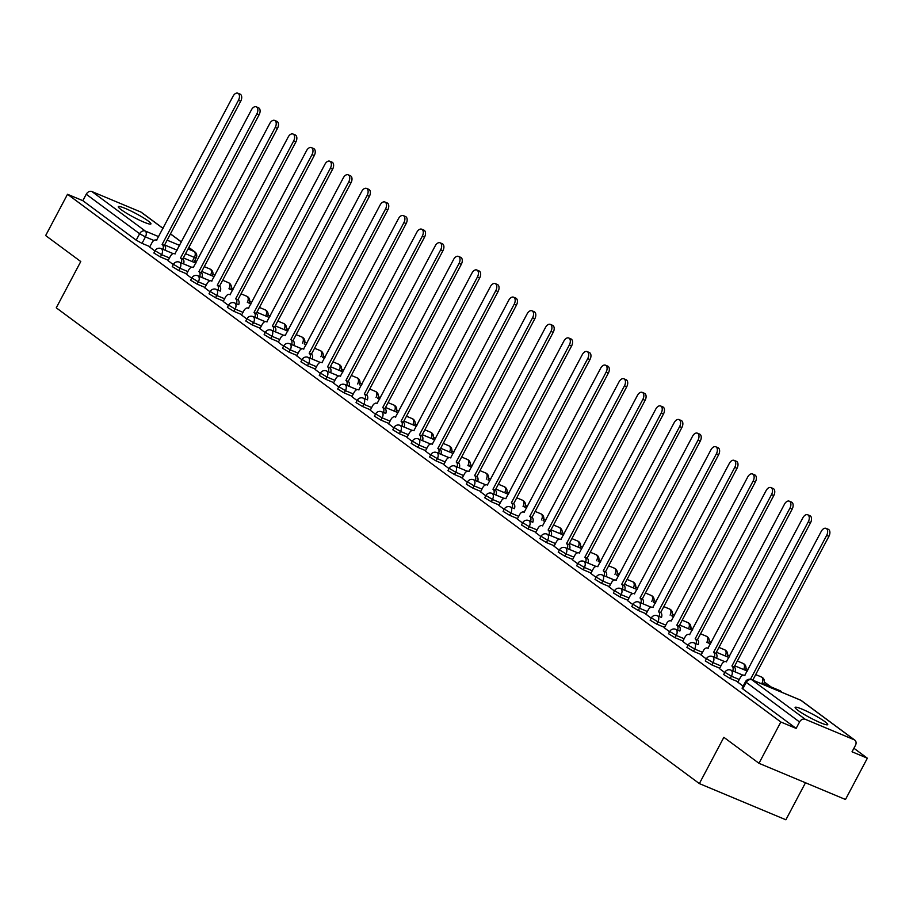 <?xml version="1.0" encoding="UTF-8"?>
<svg xmlns="http://www.w3.org/2000/svg" width="913" height="913" viewBox="0 0 913 913"><rect width="100%" height="100%" fill="white"/><g stroke="black" fill="none" stroke-linecap="round" stroke-linejoin="round"><path stroke-width="1.37" d="M723.678 674.559L730.206 678.519L731.416 676.236L724.876 672.276L723.678 674.559M705.293 660.966L711.832 664.915L713.042 662.633L706.502 658.684L705.293 660.966M686.907 647.363L693.446 651.323L694.656 649.04L688.117 645.08L686.907 647.363M668.533 633.759L675.061 637.719L676.271 635.437L669.743 631.476L668.533 633.759M650.147 620.167L656.687 624.115L657.896 621.833L651.357 617.884L650.147 620.167M631.773 606.563L638.301 610.523L639.511 608.241L632.971 604.28L631.773 606.563M613.388 592.971L619.927 596.919L621.137 594.637L614.597 590.688L613.388 592.971M595.002 579.367L601.541 583.327L602.751 581.045L596.212 577.084L595.002 579.367M576.628 565.775L583.156 569.723L584.366 567.441L577.838 563.492L576.628 565.775M558.242 552.171L564.782 556.131L565.992 553.849L559.452 549.888L558.242 552.171M539.868 538.579L546.396 542.527L547.606 540.245L541.078 536.296L539.868 538.579M521.483 524.975L528.022 528.935L529.232 526.653L522.692 522.692L521.483 524.975M503.097 511.371L509.637 515.331L510.846 513.049L504.307 509.089L503.097 511.371M484.723 497.779L491.251 501.728L492.461 499.445L485.933 495.497L484.723 497.779M466.338 484.175L472.877 488.135L474.087 485.853L467.547 481.893L466.338 484.175M447.963 470.583L454.491 474.532L455.701 472.249L449.173 468.301L447.963 470.583M429.578 456.979L436.117 460.939L437.327 458.657L430.788 454.697L429.578 456.979M411.192 443.387L417.732 447.336L418.941 445.053L412.402 441.105L411.192 443.387M392.818 429.783L399.346 433.743L400.556 431.461L394.028 427.501L392.818 429.783M374.433 416.191L380.972 420.14L382.182 417.857L375.642 413.909L374.433 416.191M356.059 402.587L362.587 406.547L363.796 404.265L357.268 400.305L356.059 402.587M337.673 388.984L344.212 392.944L345.422 390.661L338.883 386.701L337.673 388.984M319.288 375.391L325.827 379.34L327.037 377.058L320.497 373.109L319.288 375.391M300.913 361.788L307.441 365.748L308.651 363.465L302.123 359.505L300.913 361.788M282.528 348.195L289.067 352.144L290.277 349.862L283.738 345.913L282.528 348.195M264.154 334.592L270.682 338.552L271.891 336.269L265.363 332.309L264.154 334.592M245.768 320.999L252.308 324.948L253.517 322.666L246.978 318.717L245.768 320.999M227.383 307.396L233.922 311.356L235.132 309.073L228.592 305.113L227.383 307.396M209.009 293.803L215.548 297.752L216.746 295.47L210.218 291.521L209.009 293.803M190.623 280.2L197.162 284.16L198.372 281.877L191.833 277.917L190.623 280.2M172.249 266.596L178.777 270.556L179.987 268.274L173.459 264.314L172.249 266.596M153.863 253.004L160.403 256.952L161.612 254.67L155.073 250.721L153.863 253.004M148.134 220.946A18.443 2.157 27.9 0 0 130.319 210.698A18.443 2.157 27.9 0 0 118.336 206.669A18.443 2.157 27.9 0 0 121.144 209.648A18.443 2.157 27.9 0 0 138.959 219.907A18.443 2.157 27.9 0 0 150.93 223.925A18.443 2.157 27.9 0 0 148.134 220.946M824.93 721.658A18.443 2.157 27.9 0 0 807.115 711.41A18.443 2.157 27.9 0 0 795.132 707.381A18.443 2.157 27.9 0 0 797.939 710.36A18.443 2.157 27.9 0 0 815.754 720.608A18.443 2.157 27.9 0 0 827.726 724.637A18.443 2.157 27.9 0 0 824.93 721.658M758.977 763.302L723.861 737.316L699.358 783.594L56.264 307.818L80.766 261.54L45.65 235.565L67.516 194.275L780.832 722L758.977 763.302L845.484 799.491L867.35 758.201L853.906 748.249M770.983 686.896L764.341 681.988M747.93 669.845L745.955 668.384M729.555 656.253L727.57 654.792M711.17 642.649L709.196 641.188M692.796 629.057L690.81 627.596M674.41 615.453L672.436 613.993M656.025 601.861L654.05 600.389M637.651 588.257L635.665 586.797M619.265 574.665L617.291 573.193M600.891 561.061L598.905 559.601M582.505 547.458L580.531 545.997M564.12 533.865L562.146 532.405M545.746 520.262L543.76 518.801M527.36 506.669L525.386 505.209M508.986 493.066L507 491.605M490.601 479.473L488.626 478.001M472.215 465.87L470.241 464.409M453.841 452.277L451.855 450.805M435.455 438.674L433.481 437.213M417.081 425.07L415.095 423.609M398.696 411.478L396.721 410.017M380.31 397.874L378.336 396.413M361.936 384.282L359.95 382.821M343.55 370.678L341.576 369.217M325.176 357.086L323.191 355.614M306.791 343.482L304.816 342.021M288.405 329.89L286.431 328.418M270.031 316.286L268.045 314.825M251.646 302.682L249.671 301.222M233.272 289.09L231.286 287.629M214.886 275.486L212.912 274.026M196.5 261.894L194.766 260.604M805.483 782.749L785.876 819.783L699.358 783.594M867.35 758.201L852.034 751.787L855.447 745.362A4.725 3.709 126.5 0 0 854.796 740.112A4.725 3.709 126.5 0 0 854.18 739.758L805.209 719.273A4.725 3.709 126.5 0 0 799.548 721.978L745.465 681.726L742.052 688.162L742.771 688.927L746.183 682.49A4.725 3.709 126.5 0 1 751.833 679.786L805.209 719.273M780.832 722L796.147 728.414L799.548 721.978M149.892 246.647L142.017 243.36L145.429 236.924L139.609 233.739L86.233 194.252A4.725 3.709 -53.5 0 1 91.893 191.547L140.853 212.033A4.725 3.709 -53.5 0 1 141.469 212.375L163.085 228.376M86.233 194.252L82.821 200.677L67.516 194.275M168.049 260.65L173.299 264.61M186.435 274.254L191.684 278.214M204.82 287.846L210.058 291.806M223.194 301.45L228.444 305.41M241.58 315.042L246.818 319.002M259.954 328.646L265.204 332.606M278.339 342.249L283.589 346.198M296.725 355.842L301.963 359.802M315.099 369.445L320.349 373.394M333.485 383.038L338.723 386.998M351.859 396.641L357.109 400.602M370.244 410.234L375.494 414.194M388.63 423.837L393.868 427.798M407.004 437.43L412.254 441.39M425.39 451.033L430.628 454.994M443.764 464.637L449.013 468.586M462.149 478.229L467.399 482.19M480.535 491.833L485.773 495.782M498.909 505.425L504.159 509.386M517.294 519.029L522.533 522.989M535.669 532.621L540.918 536.582M554.054 546.225L559.304 550.185M572.44 559.817L577.678 563.778M590.814 573.421L596.063 577.381M609.199 587.025L614.438 590.973M627.573 600.617L632.823 604.577M645.959 614.221L651.209 618.169M664.344 627.813L669.583 631.773M682.719 641.417L687.968 645.377M701.104 655.009L706.342 658.969M719.478 668.613L724.728 672.573M737.864 682.205L743.114 686.165M738.081 681.806L730.206 678.519M719.695 668.213L711.832 664.915M701.31 654.61L693.446 651.323M682.935 641.006L675.061 637.719M664.55 627.414L656.687 624.115M646.176 613.81L638.301 610.523M627.79 600.218L619.927 596.919M609.416 586.614L601.541 583.327M591.031 573.022L583.156 569.723M572.645 559.418L564.782 556.131M554.271 545.826L546.396 542.527M535.885 532.222L528.022 528.935M517.511 518.618L509.637 515.331M499.126 505.026L491.251 501.728M480.74 491.422L472.877 488.135M462.366 477.83L454.491 474.532M443.98 464.226L436.117 460.939M425.606 450.634L417.732 447.336M407.221 437.03L399.346 433.743M388.835 423.438L380.972 420.14M370.461 409.834L362.587 406.547M352.076 396.231L344.212 392.944M333.702 382.638L325.827 379.34M315.316 369.035L307.441 365.748M296.93 355.442L289.067 352.144M278.556 341.839L270.682 338.552M260.171 328.246L252.308 324.948M241.797 314.643L233.922 311.356M223.411 301.05L215.548 297.752M205.026 287.447L197.162 284.16M186.651 273.843L178.777 270.556M168.266 260.251L160.403 256.952M149.675 247.058L154.913 251.007M796.147 728.414L742.771 688.927M82.821 200.677L136.197 240.165L142.017 243.36M162.948 249.352A4.725 2.876 -67.3 0 0 162.297 244.581L164.545 245.517A4.725 2.876 112.7 0 1 165.196 250.288M162.126 244.444L238.476 100.236A5.432 3.31 -67.3 0 0 237.871 93.217L240.119 94.153A5.432 3.31 112.7 0 1 240.724 101.183L164.374 245.392M237.871 93.217A5.432 3.31 -67.3 0 0 233.055 96.23L156.522 240.302A4.725 2.876 -67.3 0 0 156.157 240.096A4.725 2.876 -67.3 0 0 151.969 242.71L149.641 247.115M181.322 262.944A4.725 2.876 -67.3 0 0 180.683 258.174L182.931 259.121A4.725 2.876 112.7 0 1 183.57 263.891M180.5 258.048L256.861 113.84A5.432 3.31 -67.3 0 0 256.245 106.81L258.493 107.757A5.432 3.31 112.7 0 1 259.109 114.776L182.748 258.984M256.245 106.81A5.432 3.31 -67.3 0 0 251.44 109.822L174.908 253.905A4.725 2.876 -67.3 0 0 174.531 253.688A4.725 2.876 -67.3 0 0 170.354 256.313L168.026 260.707M199.707 276.548A4.725 2.876 -67.3 0 0 199.057 271.777L201.317 272.713A4.725 2.876 112.7 0 1 201.956 277.484M198.886 271.64L275.235 127.432A5.432 3.31 -67.3 0 0 274.63 120.413L276.879 121.349A5.432 3.31 112.7 0 1 277.484 128.379L201.134 272.588M274.63 120.413A5.432 3.31 -67.3 0 0 269.814 123.426L193.294 267.498A4.725 2.876 -67.3 0 0 192.917 267.292A4.725 2.876 -67.3 0 0 188.74 269.906L186.4 274.311M218.081 290.151A4.725 2.876 -67.3 0 0 217.442 285.37L219.691 286.317A4.725 2.876 112.7 0 1 220.33 291.087L216.221 289.364A4.725 2.876 112.7 0 1 216.586 289.581A4.725 2.876 -67.3 0 1 216.746 295.47L224.621 298.768M217.271 285.244L293.621 141.036A5.432 3.31 -67.3 0 0 293.005 134.017L295.253 134.953A5.432 3.31 112.7 0 1 295.869 141.972L219.519 286.18M293.005 134.017A5.432 3.31 -67.3 0 0 288.2 137.018L211.668 281.101A4.725 2.876 -67.3 0 0 211.291 280.884A4.725 2.876 -67.3 0 0 207.114 283.509L204.786 287.903M236.467 303.744A4.725 2.876 -67.3 0 0 235.828 298.973L238.076 299.909A4.725 2.876 112.7 0 1 238.715 304.691M235.645 298.836L312.006 154.628A5.432 3.31 -67.3 0 0 311.39 147.609L313.638 148.557A5.432 3.31 112.7 0 1 314.255 155.575L237.894 299.784M311.39 147.609A5.432 3.31 -67.3 0 0 306.585 150.622L230.053 294.705A4.725 2.876 -67.3 0 0 229.677 294.488A4.725 2.876 -67.3 0 0 225.5 297.102L223.171 301.507M254.853 317.347A4.725 2.876 -67.3 0 0 254.202 312.566L256.45 313.513A4.725 2.876 112.7 0 1 257.101 318.283M254.031 312.44L330.38 168.232A5.432 3.31 -67.3 0 0 329.776 161.213L332.024 162.149A5.432 3.31 112.7 0 1 332.629 169.167L256.279 313.376M329.776 161.213A5.432 3.31 -67.3 0 0 324.96 164.226L248.427 308.297A4.725 2.876 -67.3 0 0 248.062 308.092A4.725 2.876 -67.3 0 0 243.874 310.705L241.546 315.099M273.227 330.94A4.725 2.876 -67.3 0 0 272.588 326.169L274.836 327.105A4.725 2.876 112.7 0 1 275.475 331.887L283.521 335.219M272.405 326.032L348.766 181.824A5.432 3.31 -67.3 0 0 348.15 174.805L350.398 175.753A5.432 3.31 112.7 0 1 351.014 182.771L274.653 326.98M348.15 174.805A5.432 3.31 -67.3 0 0 343.345 177.818L266.813 321.901A4.725 2.876 -67.3 0 0 266.436 321.684A4.725 2.876 -67.3 0 0 262.259 324.309L259.931 328.703M291.612 344.543A4.725 2.876 -67.3 0 0 290.962 339.773L293.21 340.709A4.725 2.876 112.7 0 1 293.86 345.479L301.906 348.823M290.791 339.636L367.14 195.428A5.432 3.31 -67.3 0 0 366.535 188.409L368.784 189.345A5.432 3.31 112.7 0 1 369.388 196.363L293.039 340.583M366.535 188.409A5.432 3.31 -67.3 0 0 361.719 191.422L285.198 335.493A4.725 2.876 -67.3 0 0 284.822 335.288A4.725 2.876 -67.3 0 0 280.633 337.901L278.305 342.295M309.986 358.136A4.725 2.876 -67.3 0 0 309.347 353.365L311.595 354.312A4.725 2.876 112.7 0 1 312.235 359.083M309.176 353.24L385.526 209.031A5.432 3.31 -67.3 0 0 384.909 202.001L387.158 202.948A5.432 3.31 112.7 0 1 387.774 209.967L311.424 354.176M384.909 202.001A5.432 3.31 -67.3 0 0 380.105 205.014L303.573 349.097A4.725 2.876 -67.3 0 0 303.196 348.88A4.725 2.876 -67.3 0 0 299.019 351.505L296.691 355.899M328.372 371.739A4.725 2.876 -67.3 0 0 327.733 366.969L329.981 367.905A4.725 2.876 112.7 0 1 330.62 372.675L338.666 376.019M327.55 366.832L403.911 222.624A5.432 3.31 -67.3 0 0 403.295 215.605L405.543 216.541A5.432 3.31 112.7 0 1 406.159 223.571L329.798 367.779M403.295 215.605A5.432 3.31 -67.3 0 0 398.49 218.618L321.958 362.689A4.725 2.876 -67.3 0 0 321.581 362.484A4.725 2.876 -67.3 0 0 317.404 365.097L315.076 369.503M346.757 385.332A4.725 2.876 -67.3 0 0 346.107 380.561L348.355 381.508A4.725 2.876 112.7 0 1 349.006 386.279L357.051 389.623M345.936 380.436L422.285 236.227A5.432 3.31 -67.3 0 0 421.68 229.197L423.929 230.144A5.432 3.31 112.7 0 1 424.534 237.163L348.184 381.372M421.68 229.197A5.432 3.31 -67.3 0 0 416.864 232.21L340.332 376.293A4.725 2.876 -67.3 0 0 339.967 376.076A4.725 2.876 -67.3 0 0 335.779 378.701L333.45 383.095M365.132 398.935A4.725 2.876 -67.3 0 0 364.492 394.165L366.741 395.101A4.725 2.876 112.7 0 1 367.38 399.871M364.31 394.028L440.671 249.82A5.432 3.31 -67.3 0 0 440.055 242.801L442.303 243.737A5.432 3.31 112.7 0 1 442.919 250.767L366.558 394.975M440.055 242.801A5.432 3.31 -67.3 0 0 435.25 245.814L358.718 389.885A4.725 2.876 -67.3 0 0 358.341 389.68A4.725 2.876 -67.3 0 0 354.164 392.293L351.836 396.699M383.517 412.539A4.725 2.876 -67.3 0 0 382.867 407.757L385.115 408.704A4.725 2.876 112.7 0 1 385.765 413.475M382.695 407.632L459.045 263.423A5.432 3.31 -67.3 0 0 458.44 256.405L460.688 257.34A5.432 3.31 112.7 0 1 461.293 264.359L384.944 408.568M458.44 256.405A5.432 3.31 -67.3 0 0 453.624 259.406L377.092 403.489A4.725 2.876 -67.3 0 0 376.727 403.272A4.725 2.876 -67.3 0 0 372.538 405.897L370.21 410.291M401.891 426.131A4.725 2.876 -67.3 0 0 401.252 421.361L403.5 422.297A4.725 2.876 112.7 0 1 404.139 427.079M401.069 421.224L477.431 277.016A5.432 3.31 -67.3 0 0 476.814 269.997L479.063 270.944A5.432 3.31 112.7 0 1 479.679 277.963L403.329 422.171M476.814 269.997A5.432 3.31 -67.3 0 0 472.01 273.01L395.477 417.093A4.725 2.876 -67.3 0 0 395.101 416.876A4.725 2.876 -67.3 0 0 390.924 419.489L388.596 423.894M420.277 439.735A4.725 2.876 -67.3 0 0 419.638 434.953L421.886 435.9A4.725 2.876 112.7 0 1 422.525 440.671M419.455 434.828L495.816 290.619A5.432 3.31 -67.3 0 0 495.2 283.601L497.448 284.536A5.432 3.31 112.7 0 1 498.064 291.555L421.703 435.763M495.2 283.601A5.432 3.31 -67.3 0 0 490.395 286.614L413.863 430.685A4.725 2.876 -67.3 0 0 413.486 430.48A4.725 2.876 -67.3 0 0 409.309 433.093L406.981 437.487M438.662 453.327A4.725 2.876 -67.3 0 0 438.012 448.557L440.26 449.493A4.725 2.876 112.7 0 1 440.911 454.275L448.956 457.607M437.841 448.431L514.19 304.212A5.432 3.31 -67.3 0 0 513.585 297.193L515.834 298.14A5.432 3.31 112.7 0 1 516.438 305.159L440.089 449.367M513.585 297.193A5.432 3.31 -67.3 0 0 508.769 300.206L432.237 444.289A4.725 2.876 -67.3 0 0 431.872 444.072A4.725 2.876 -67.3 0 0 427.683 446.697L425.355 451.09M457.036 466.931A4.725 2.876 -67.3 0 0 456.397 462.161L458.646 463.096A4.725 2.876 112.7 0 1 459.285 467.867L467.33 471.211M456.215 462.024L532.576 317.815A5.432 3.31 -67.3 0 0 531.959 310.797L534.208 311.732A5.432 3.31 112.7 0 1 534.824 318.751L458.463 462.971M531.959 310.797A5.432 3.31 -67.3 0 0 527.155 313.81L450.623 457.881A4.725 2.876 -67.3 0 0 450.246 457.675A4.725 2.876 -67.3 0 0 446.069 460.289L443.741 464.683M475.422 480.523A4.725 2.876 -67.3 0 0 474.771 475.753L477.02 476.7A4.725 2.876 112.7 0 1 477.67 481.471M474.6 475.627L550.95 331.419A5.432 3.31 -67.3 0 0 550.345 324.389L552.593 325.336A5.432 3.31 112.7 0 1 553.198 332.355L476.848 476.563M550.345 324.389A5.432 3.31 -67.3 0 0 545.529 327.402L468.997 471.485A4.725 2.876 -67.3 0 0 468.631 471.268A4.725 2.876 -67.3 0 0 464.443 473.893L462.115 478.286M493.796 494.127A4.725 2.876 -67.3 0 0 493.157 489.357L495.405 490.292A4.725 2.876 112.7 0 1 496.044 495.063M492.974 489.22L569.335 345.011A5.432 3.31 -67.3 0 0 568.719 337.993L570.967 338.928A5.432 3.31 112.7 0 1 571.584 345.959L495.234 490.167M568.719 337.993A5.432 3.31 -67.3 0 0 563.914 341.006L487.382 485.077A4.725 2.876 -67.3 0 0 487.006 484.871A4.725 2.876 -67.3 0 0 482.829 487.485L480.5 491.89M512.182 507.719A4.725 2.876 -67.3 0 0 511.542 502.949L513.791 503.896A4.725 2.876 112.7 0 1 514.43 508.667L510.31 506.943A4.725 2.876 112.7 0 1 510.687 507.16A4.725 2.876 -67.3 0 1 510.846 513.049L518.71 516.336M511.36 502.823L587.721 358.615A5.432 3.31 -67.3 0 0 587.105 351.585L589.353 352.532A5.432 3.31 112.7 0 1 589.969 359.551L513.608 503.759M587.105 351.585A5.432 3.31 -67.3 0 0 582.3 354.598L505.768 498.681A4.725 2.876 -67.3 0 0 505.391 498.464A4.725 2.876 -67.3 0 0 501.214 501.089L498.886 505.482M530.567 521.323A4.725 2.876 -67.3 0 0 529.917 516.553L532.165 517.488A4.725 2.876 112.7 0 1 532.815 522.259L528.695 520.547A4.725 2.876 112.7 0 1 529.072 520.752A4.725 2.876 -67.3 0 1 529.232 526.653L537.095 529.939M529.745 516.416L606.095 372.207A5.432 3.31 -67.3 0 0 605.49 365.189L607.738 366.124A5.432 3.31 112.7 0 1 608.343 373.155L531.994 517.363M605.49 365.189A5.432 3.31 -67.3 0 0 600.674 368.201L524.142 512.273A4.725 2.876 -67.3 0 0 523.777 512.067A4.725 2.876 -67.3 0 0 519.588 514.681L517.26 519.086M548.941 534.927A4.725 2.876 -67.3 0 0 548.302 530.145L550.55 531.092A4.725 2.876 112.7 0 1 551.19 535.863M548.12 530.019L624.481 385.811A5.432 3.31 -67.3 0 0 623.864 378.792L626.113 379.728A5.432 3.31 112.7 0 1 626.729 386.747L550.368 530.955M623.864 378.792A5.432 3.31 -67.3 0 0 619.06 381.794L542.527 525.877A4.725 2.876 -67.3 0 0 542.151 525.66A4.725 2.876 -67.3 0 0 537.974 528.285L535.646 532.678M567.327 548.519A4.725 2.876 -67.3 0 0 566.676 543.749L568.925 544.684A4.725 2.876 112.7 0 1 569.575 549.466L577.621 552.799M566.505 543.612L642.855 399.403A5.432 3.31 -67.3 0 0 642.25 392.385L644.498 393.332A5.432 3.31 112.7 0 1 645.103 400.351L568.753 544.559M642.25 392.385A5.432 3.31 -67.3 0 0 637.434 395.397L560.902 539.48A4.725 2.876 -67.3 0 0 560.536 539.263A4.725 2.876 -67.3 0 0 556.348 541.877L554.02 546.282M585.701 562.123A4.725 2.876 -67.3 0 0 585.062 557.341L587.31 558.288A4.725 2.876 112.7 0 1 587.949 563.059L595.995 566.402M584.879 557.215L661.24 413.007A5.432 3.31 -67.3 0 0 660.624 405.988L662.872 406.924A5.432 3.31 112.7 0 1 663.489 413.943L587.139 558.151M660.624 405.988A5.432 3.31 -67.3 0 0 655.819 409.001L579.287 553.073A4.725 2.876 -67.3 0 0 578.91 552.867A4.725 2.876 -67.3 0 0 574.734 555.481L572.405 559.874M604.086 575.715A4.725 2.876 -67.3 0 0 603.447 570.945L605.696 571.88A4.725 2.876 112.7 0 1 606.335 576.662M603.265 570.819L679.626 426.599A5.432 3.31 -67.3 0 0 679.01 419.581L681.258 420.528A5.432 3.31 112.7 0 1 681.874 427.546L605.513 571.755M679.01 419.581A5.432 3.31 -67.3 0 0 674.205 422.593L597.673 566.676A4.725 2.876 -67.3 0 0 597.296 566.459A4.725 2.876 -67.3 0 0 593.119 569.084L590.791 573.478M622.461 589.319A4.725 2.876 -67.3 0 0 621.821 584.548L624.07 585.484A4.725 2.876 112.7 0 1 624.72 590.255L632.766 593.598M621.65 584.411L698 440.203A5.432 3.31 -67.3 0 0 697.395 433.184L699.643 434.12A5.432 3.31 112.7 0 1 700.248 441.139L623.899 585.359M697.395 433.184A5.432 3.31 -67.3 0 0 692.579 436.197L616.047 580.269A4.725 2.876 -67.3 0 0 615.682 580.063A4.725 2.876 -67.3 0 0 611.493 582.677L609.165 587.07M640.846 602.911A4.725 2.876 -67.3 0 0 640.207 598.141L642.455 599.088A4.725 2.876 112.7 0 1 643.094 603.858L651.14 607.202M640.024 598.015L716.385 453.807A5.432 3.31 -67.3 0 0 715.769 446.777L718.017 447.724A5.432 3.31 112.7 0 1 718.634 454.742L642.273 598.951M715.769 446.777A5.432 3.31 -67.3 0 0 710.965 449.789L634.432 593.872A4.725 2.876 -67.3 0 0 634.056 593.655A4.725 2.876 -67.3 0 0 629.879 596.28L627.551 600.674M659.232 616.515A4.725 2.876 -67.3 0 0 658.581 611.744L660.829 612.68A4.725 2.876 112.7 0 1 661.48 617.45M658.41 611.607L734.76 467.399A5.432 3.31 -67.3 0 0 734.155 460.38L736.403 461.316A5.432 3.31 112.7 0 1 737.008 468.346L660.658 612.555M734.155 460.38A5.432 3.31 -67.3 0 0 729.339 463.393L652.806 607.465A4.725 2.876 -67.3 0 0 652.441 607.259A4.725 2.876 -67.3 0 0 648.253 609.873L645.925 614.278M677.606 630.107A4.725 2.876 -67.3 0 0 676.967 625.337L679.215 626.284A4.725 2.876 112.7 0 1 679.854 631.054L675.746 629.331A4.725 2.876 112.7 0 1 676.111 629.548A4.725 2.876 -67.3 0 1 676.271 635.437L684.145 638.723M676.784 625.211L753.145 481.003A5.432 3.31 -67.3 0 0 752.529 473.973L754.777 474.92A5.432 3.31 112.7 0 1 755.393 481.938L679.044 626.147M752.529 473.973A5.432 3.31 -67.3 0 0 747.724 476.985L671.192 621.068A4.725 2.876 -67.3 0 0 670.815 620.851A4.725 2.876 -67.3 0 0 666.638 623.476L664.31 627.87M695.991 643.711A4.725 2.876 -67.3 0 0 695.352 638.94L697.6 639.876A4.725 2.876 112.7 0 1 698.24 644.646M695.17 638.803L771.519 494.595A5.432 3.31 -67.3 0 0 770.914 487.576L773.163 488.512A5.432 3.31 112.7 0 1 773.779 495.542L697.418 639.751M770.914 487.576A5.432 3.31 -67.3 0 0 766.11 490.589L689.577 634.661A4.725 2.876 -67.3 0 0 689.201 634.455A4.725 2.876 -67.3 0 0 685.024 637.069L682.696 641.474M714.365 657.314A4.725 2.876 -67.3 0 0 713.726 652.533L715.975 653.48A4.725 2.876 112.7 0 1 716.625 658.25M713.555 652.407L789.905 508.199A5.432 3.31 -67.3 0 0 789.3 501.18L791.548 502.116A5.432 3.31 112.7 0 1 792.153 509.134L715.803 653.343M789.3 501.18A5.432 3.31 -67.3 0 0 784.484 504.181L707.952 648.264A4.725 2.876 -67.3 0 0 707.586 648.047A4.725 2.876 -67.3 0 0 703.398 650.672L701.07 655.066M732.751 670.907A4.725 2.876 -67.3 0 0 732.112 666.136L734.36 667.072A4.725 2.876 112.7 0 1 734.999 671.854L743.045 675.186M731.929 665.999L808.29 521.791A5.432 3.31 -67.3 0 0 807.674 514.772L809.922 515.719A5.432 3.31 112.7 0 1 810.539 522.738L734.178 666.947M807.674 514.772A5.432 3.31 -67.3 0 0 802.869 517.785L726.337 661.868A4.725 2.876 -67.3 0 0 725.961 661.651A4.725 2.876 -67.3 0 0 721.784 664.265L719.455 668.67M750.486 679.283L826.664 535.395A5.432 3.31 -67.3 0 0 826.06 528.376L828.308 529.312A5.432 3.31 112.7 0 1 828.913 536.33L752.78 680.128M826.06 528.376A5.432 3.31 -67.3 0 0 821.244 531.389L744.711 675.46A4.725 2.876 -67.3 0 0 744.346 675.255A4.725 2.876 -67.3 0 0 740.158 677.868L737.83 682.262M854.18 739.758L800.804 700.271L751.833 679.786A4.725 2.876 -67.3 0 0 751.467 679.58A4.725 4.725 0 0 0 745.465 681.726M192.187 261.586L194.389 257.409L185.544 253.711M177.122 250.185L164.602 244.946M153.898 240.473L145.429 236.924A4.725 2.876 112.7 0 0 145.27 231.035L158.702 236.661M167.125 240.176L179.644 245.414M188.067 248.941L194.229 251.52L188.82 247.514M181.436 242.048L170.446 233.922M163.05 228.444L140.853 212.033M91.893 191.547L145.27 231.035A4.725 3.709 126.5 0 0 139.609 233.739L136.197 240.165M739.29 679.523L731.416 676.236A4.725 2.876 -67.3 0 0 731.256 670.336A4.725 2.876 112.7 0 0 730.891 670.131A4.725 4.725 0 0 0 724.876 672.276M761.99 683.141L779.85 690.616A4.725 2.876 -67.3 0 0 779.44 690.502M720.905 665.931L713.042 662.633A4.725 2.876 -67.3 0 0 712.882 656.744A4.725 2.876 112.7 0 0 712.505 656.527A4.725 4.725 0 0 0 706.502 658.684M745.305 670.256L734.782 665.817M724.671 661.594L716.625 658.227M702.519 652.327L694.656 649.04A4.725 2.876 -67.3 0 0 694.496 643.14A4.725 2.876 112.7 0 0 694.12 642.935A4.725 4.725 0 0 0 688.117 645.08M725.23 655.945L716.397 652.224M694.12 642.935L698.251 644.624M706.845 642.341L710.519 643.882M665.76 625.131L657.896 621.833A4.725 2.876 -67.3 0 0 657.737 615.944A4.725 2.876 112.7 0 0 657.36 615.739A4.725 4.725 0 0 0 651.357 617.884M688.47 628.749L679.637 625.028M657.36 615.739L661.48 617.428M647.385 611.527L639.511 608.241A4.725 2.876 -67.3 0 0 639.351 602.352A4.725 2.876 112.7 0 0 638.986 602.135A4.725 4.725 0 0 0 632.971 604.28M671.785 615.853L673.76 616.686M629 597.935L621.137 594.637A4.725 2.876 -67.3 0 0 620.977 588.748A4.725 2.876 112.7 0 0 620.6 588.531A4.725 4.725 0 0 0 614.597 590.688M653.4 602.26L655.374 603.082M610.614 584.331L602.751 581.045A4.725 2.876 -67.3 0 0 602.591 575.144A4.725 2.876 112.7 0 0 602.215 574.939A4.725 4.725 0 0 0 596.212 577.084M633.325 587.949L624.492 584.229M614.381 579.995L606.346 576.639M592.24 570.739L584.366 567.441A4.725 2.876 -67.3 0 0 584.206 561.552A4.725 2.876 112.7 0 0 583.841 561.335A4.725 4.725 0 0 0 577.838 563.492M616.64 575.064L618.615 575.886M573.855 557.135L565.992 553.849A4.725 2.876 -67.3 0 0 565.832 547.948A4.725 2.876 112.7 0 0 565.455 547.743A4.725 4.725 0 0 0 559.452 549.888M598.255 561.461L600.24 562.294M555.481 543.543L547.606 540.245A4.725 2.876 -67.3 0 0 547.446 534.356A4.725 2.876 112.7 0 0 547.081 534.139A4.725 4.725 0 0 0 541.078 536.296M578.18 547.149L569.347 543.429M559.235 539.206L551.201 535.84M559.806 533.557L550.973 529.837M543.121 520.661L545.095 521.494M500.335 502.743L492.461 499.445A4.725 2.876 -67.3 0 0 492.301 493.556A4.725 2.876 112.7 0 0 491.936 493.351A4.725 4.725 0 0 0 485.933 495.497M523.035 506.361L526.71 507.89M504.102 498.407L496.056 495.04M481.95 489.14L474.087 485.853A4.725 2.876 -67.3 0 0 473.927 479.964A4.725 2.876 112.7 0 0 473.55 479.747A4.725 4.725 0 0 0 467.547 481.893M506.35 493.465L495.827 489.037M485.716 484.814L477.67 481.448M463.576 475.547L455.701 472.249A4.725 2.876 -67.3 0 0 455.541 466.36A4.725 2.876 112.7 0 0 455.176 466.144A4.725 4.725 0 0 0 449.173 468.301M487.976 479.873L489.95 480.695M445.19 461.944L437.327 458.657A4.725 2.876 -67.3 0 0 437.167 452.757A4.725 2.876 112.7 0 0 436.791 452.551A4.725 4.725 0 0 0 430.788 454.697M467.901 465.562L471.565 467.102M426.805 448.351L418.941 445.053A4.725 2.876 -67.3 0 0 418.782 439.164A4.725 2.876 112.7 0 0 418.405 438.948A4.725 4.725 0 0 0 412.402 441.105M449.516 451.969L440.682 448.237M430.571 444.015L422.536 440.648M408.431 434.748L400.556 431.461A4.725 2.876 -67.3 0 0 400.396 425.561A4.725 2.876 112.7 0 0 400.031 425.355A4.725 4.725 0 0 0 394.028 427.501M431.13 438.366L422.297 434.645M412.197 430.411L404.151 427.056M390.045 421.155L382.182 417.857A4.725 2.876 -67.3 0 0 382.022 411.968A4.725 2.876 112.7 0 0 381.645 411.752A4.725 4.725 0 0 0 375.642 413.909M412.756 424.762L403.923 421.041M381.645 411.752L385.777 413.452M371.671 407.552L363.796 404.265A4.725 2.876 -67.3 0 0 363.636 398.365A4.725 2.876 112.7 0 0 363.271 398.159A4.725 4.725 0 0 0 357.268 400.305M394.37 411.17L385.537 407.449M363.271 398.159L367.391 399.848M353.285 393.948L345.422 390.661A4.725 2.876 -67.3 0 0 345.262 384.772A4.725 2.876 112.7 0 0 344.886 384.556A4.725 4.725 0 0 0 338.883 386.701M377.685 398.273L379.66 399.107M334.9 380.356L327.037 377.058A4.725 2.876 -67.3 0 0 326.877 371.169A4.725 2.876 112.7 0 0 326.5 370.963A4.725 4.725 0 0 0 320.497 373.109M359.311 384.681L361.286 385.503M316.526 366.752L308.651 363.465A4.725 2.876 -67.3 0 0 308.491 357.576A4.725 2.876 112.7 0 0 308.126 357.36A4.725 4.725 0 0 0 302.123 359.505M339.237 370.37L330.392 366.649M320.292 362.415L312.246 359.06M298.14 353.16L290.277 349.862A4.725 2.876 -67.3 0 0 290.117 343.973A4.725 2.876 112.7 0 0 289.741 343.756A4.725 4.725 0 0 0 283.738 345.913M322.54 357.485L324.526 358.307M279.766 339.556L271.891 336.269A4.725 2.876 -67.3 0 0 271.732 330.369A4.725 2.876 112.7 0 0 271.366 330.164A4.725 4.725 0 0 0 265.363 332.309M304.166 343.881L306.14 344.715M261.38 325.964L253.517 322.666A4.725 2.876 -67.3 0 0 253.358 316.777A4.725 2.876 112.7 0 0 252.981 316.56A4.725 4.725 0 0 0 246.978 318.717M284.091 329.582L275.258 325.85M265.147 321.627L257.101 318.26M242.995 312.36L235.132 309.073A4.725 2.876 -67.3 0 0 234.972 303.173A4.725 2.876 112.7 0 0 234.595 302.968A4.725 4.725 0 0 0 228.592 305.113M265.706 315.978L256.873 312.257M234.595 302.968L238.727 304.668M247.332 302.374L250.995 303.915M206.235 285.164L198.372 281.877A4.725 2.876 -67.3 0 0 198.212 275.977A4.725 2.876 112.7 0 0 197.836 275.772A4.725 4.725 0 0 0 191.833 277.917M228.946 288.782L232.621 290.311M210.001 280.827L201.967 277.461M187.861 271.56L179.987 268.274A4.725 2.876 -67.3 0 0 179.827 262.385A4.725 2.876 112.7 0 0 179.462 262.168A4.725 4.725 0 0 0 173.459 264.314M212.261 275.886L201.727 271.458M191.616 267.235L183.581 263.868M169.476 257.968L161.612 254.67A4.725 2.876 -67.3 0 0 161.453 248.781A4.725 2.876 112.7 0 0 161.076 248.564A4.725 4.725 0 0 0 155.073 250.721M210.572 275.155A4.725 2.876 -67.3 0 0 210.412 269.267A4.725 2.876 -67.3 0 0 210.047 269.05A4.725 2.876 -67.3 0 0 209.636 268.936M230.635 289.489L228.958 288.759A4.725 2.876 -67.3 0 0 228.798 282.87A4.725 2.876 -67.3 0 0 228.421 282.653A4.725 2.876 -67.3 0 0 228.01 282.539M249.021 303.093L247.343 302.363A4.725 2.876 -67.3 0 0 247.183 296.463A4.725 2.876 -67.3 0 0 246.807 296.257A4.725 2.876 -67.3 0 0 246.396 296.132M267.406 316.685L265.717 315.955A4.725 2.876 -67.3 0 0 265.557 310.066A4.725 2.876 -67.3 0 0 265.192 309.849A4.725 2.876 -67.3 0 0 264.77 309.735M285.78 330.289L284.103 329.559A4.725 2.876 -67.3 0 0 283.943 323.659A4.725 2.876 -67.3 0 0 283.566 323.453A4.725 2.876 -67.3 0 0 283.156 323.339M340.926 371.077L339.237 370.347A4.725 2.876 -67.3 0 0 339.088 364.458A4.725 2.876 -67.3 0 0 338.712 364.241A4.725 2.876 -67.3 0 0 338.301 364.127M396.071 411.877L394.382 411.147A4.725 2.876 -67.3 0 0 394.222 405.258A4.725 2.876 -67.3 0 0 393.857 405.041A4.725 2.876 -67.3 0 0 393.446 404.927M414.445 425.481L412.767 424.75A4.725 2.876 -67.3 0 0 412.608 418.85A4.725 2.876 -67.3 0 0 412.231 418.645A4.725 2.876 -67.3 0 0 411.82 418.519M432.83 439.073L431.141 438.343A4.725 2.876 -67.3 0 0 430.993 432.454A4.725 2.876 -67.3 0 0 430.616 432.237A4.725 2.876 -67.3 0 0 430.206 432.123M451.216 452.677L449.527 451.946A4.725 2.876 -67.3 0 0 449.367 446.046A4.725 2.876 -67.3 0 0 448.991 445.841A4.725 2.876 -67.3 0 0 448.58 445.727M469.59 466.269L467.913 465.539A4.725 2.876 -67.3 0 0 467.753 459.65A4.725 2.876 -67.3 0 0 467.376 459.433A4.725 2.876 -67.3 0 0 466.965 459.319M524.735 507.069L523.046 506.338A4.725 2.876 -67.3 0 0 522.898 500.45A4.725 2.876 -67.3 0 0 522.521 500.233A4.725 2.876 -67.3 0 0 522.11 500.119M561.495 534.265L559.817 533.534A4.725 2.876 -67.3 0 0 559.658 527.646A4.725 2.876 -67.3 0 0 559.281 527.429A4.725 2.876 -67.3 0 0 558.87 527.315M579.881 547.868L578.191 547.138A4.725 2.876 -67.3 0 0 578.032 541.238A4.725 2.876 -67.3 0 0 577.667 541.032A4.725 2.876 -67.3 0 0 577.256 540.907M635.026 588.657L633.337 587.926A4.725 2.876 -67.3 0 0 633.177 582.038A4.725 2.876 -67.3 0 0 632.8 581.821A4.725 2.876 -67.3 0 0 632.389 581.707M690.16 629.456L688.482 628.726A4.725 2.876 -67.3 0 0 688.322 622.837A4.725 2.876 -67.3 0 0 687.946 622.62A4.725 2.876 -67.3 0 0 687.535 622.506M708.545 643.049L706.856 642.318A4.725 2.876 -67.3 0 0 706.696 636.429A4.725 2.876 -67.3 0 0 706.331 636.213A4.725 2.876 -67.3 0 0 705.92 636.099M726.931 656.652L725.242 655.922A4.725 2.876 -67.3 0 0 725.082 650.033A4.725 2.876 -67.3 0 0 724.705 649.816A4.725 2.876 -67.3 0 0 724.294 649.702M763.69 683.848L762.001 683.118A4.725 2.876 -67.3 0 0 761.841 677.229A4.725 2.876 -67.3 0 0 761.476 677.012A4.725 2.876 -67.3 0 0 761.054 676.898M302.477 343.151A4.725 2.876 -67.3 0 0 302.317 337.262A4.725 2.876 -67.3 0 0 301.952 337.045A4.725 2.876 -67.3 0 0 301.541 336.931M320.862 356.755A4.725 2.876 -67.3 0 0 320.703 350.854A4.725 2.876 -67.3 0 0 320.326 350.649A4.725 2.876 -67.3 0 0 319.915 350.535M357.622 383.951A4.725 2.876 -67.3 0 0 357.462 378.062A4.725 2.876 -67.3 0 0 357.097 377.845A4.725 2.876 -67.3 0 0 356.675 377.731M376.008 397.543A4.725 2.876 -67.3 0 0 375.848 391.654A4.725 2.876 -67.3 0 0 375.471 391.437A4.725 2.876 -67.3 0 0 375.06 391.323M486.287 479.142A4.725 2.876 -67.3 0 0 486.127 473.242A4.725 2.876 -67.3 0 0 485.762 473.037A4.725 2.876 -67.3 0 0 485.351 472.923M504.672 492.735A4.725 2.876 -67.3 0 0 504.512 486.846A4.725 2.876 -67.3 0 0 504.136 486.629A4.725 2.876 -67.3 0 0 503.725 486.515M541.432 519.931A4.725 2.876 -67.3 0 0 541.272 514.042A4.725 2.876 -67.3 0 0 540.895 513.825A4.725 2.876 -67.3 0 0 540.485 513.711M596.577 560.73A4.725 2.876 -67.3 0 0 596.417 554.842A4.725 2.876 -67.3 0 0 596.041 554.625A4.725 2.876 -67.3 0 0 595.63 554.511M614.951 574.334A4.725 2.876 -67.3 0 0 614.791 568.434A4.725 2.876 -67.3 0 0 614.426 568.228A4.725 2.876 -67.3 0 0 614.015 568.114M651.722 601.53A4.725 2.876 -67.3 0 0 651.562 595.63A4.725 2.876 -67.3 0 0 651.186 595.424A4.725 2.876 -67.3 0 0 650.775 595.31M670.096 615.122A4.725 2.876 -67.3 0 0 669.937 609.233A4.725 2.876 -67.3 0 0 669.571 609.017A4.725 2.876 -67.3 0 0 669.161 608.903M743.627 669.526A4.725 2.876 -67.3 0 0 743.467 663.625A4.725 2.876 -67.3 0 0 743.091 663.42A4.725 2.876 -67.3 0 0 742.68 663.295M781.014 691.94A4.725 2.876 -67.3 0 0 780.227 690.821A4.725 2.876 -67.3 0 0 779.85 690.616A4.725 4.725 0 0 1 781.95 692.328M193.876 262.293L196.215 257.877L194.389 257.409A4.725 2.876 112.7 0 0 194.229 251.52A4.725 3.709 -53.5 0 1 194.846 251.862L188.865 247.446M751.467 679.58L800.427 700.066A4.725 2.876 -67.3 0 1 800.804 700.271A4.725 3.709 -53.5 0 1 801.42 700.625A4.725 4.725 0 0 0 800.427 700.066A4.725 2.876 -67.3 0 0 800.016 699.94M162.297 244.581L164.545 245.517M238.476 100.236L240.724 101.183M180.683 258.174L182.931 259.121M256.861 113.84L259.109 114.776M199.057 271.777L201.317 272.713M275.235 127.432L277.484 128.379M217.442 285.37L219.691 286.317M293.621 141.036L295.869 141.972M235.828 298.973L238.076 299.909M312.006 154.628L314.255 155.575M254.202 312.566L256.45 313.513M330.38 168.232L332.629 169.167M272.588 326.169L274.836 327.105M348.766 181.824L351.014 182.771M290.962 339.773L293.21 340.709M367.14 195.428L369.388 196.363M309.347 353.365L311.595 354.312M385.526 209.031L387.774 209.967M327.733 366.969L329.981 367.905M403.911 222.624L406.159 223.571M346.107 380.561L348.355 381.508M422.285 236.227L424.534 237.163M364.492 394.165L366.741 395.101M440.671 249.82L442.919 250.767M382.867 407.757L385.115 408.704M459.045 263.423L461.293 264.359M401.252 421.361L403.5 422.297M477.431 277.016L479.679 277.963M419.638 434.953L421.886 435.9M495.816 290.619L498.064 291.555M438.012 448.557L440.26 449.493M514.19 304.212L516.438 305.159M456.397 462.161L458.646 463.096M532.576 317.815L534.824 318.751M474.771 475.753L477.02 476.7M550.95 331.419L553.198 332.355M493.157 489.357L495.405 490.292M569.335 345.011L571.584 345.959M511.542 502.949L513.791 503.896M587.721 358.615L589.969 359.551M529.917 516.553L532.165 517.488M606.095 372.207L608.343 373.155M548.302 530.145L550.55 531.092M624.481 385.811L626.729 386.747M566.676 543.749L568.925 544.684M642.855 399.403L645.103 400.351M585.062 557.341L587.31 558.288M661.24 413.007L663.489 413.943M603.447 570.945L605.696 571.88M679.626 426.599L681.874 427.546M621.821 584.548L624.07 585.484M698 440.203L700.248 441.139M640.207 598.141L642.455 599.088M716.385 453.807L718.634 454.742M658.581 611.744L660.829 612.68M734.76 467.399L737.008 468.346M676.967 625.337L679.215 626.284M753.145 481.003L755.393 481.938M695.352 638.94L697.6 639.876M771.519 494.595L773.779 495.542M713.726 652.533L715.975 653.48M789.905 508.199L792.153 509.134M732.112 666.136L734.36 667.072M808.29 521.791L810.539 522.738M826.664 535.395L828.913 536.33M212.398 275.635A4.725 4.725 0 0 0 210.047 269.05L204.284 266.642M161.076 248.564L173.196 253.643M183.342 257.888L195.85 263.115M230.784 289.227A4.725 4.725 0 0 0 228.421 282.653L222.658 280.245M179.462 262.168L191.582 267.247M201.716 271.481L214.235 276.719M249.158 302.831A4.725 4.725 0 0 0 246.807 296.257L241.043 293.838M197.836 275.772L209.967 280.839M267.543 316.423A4.725 4.725 0 0 0 265.192 309.849L259.418 307.441M216.221 289.364A4.725 4.725 0 0 0 210.218 291.521M285.917 330.027A4.725 4.725 0 0 0 283.566 323.453L277.803 321.034M256.861 312.28L269.381 317.519M304.303 343.619A4.725 4.725 0 0 0 301.952 337.045L296.189 334.637M252.981 316.56L265.101 321.638M275.247 325.873L287.755 331.111M322.688 357.223A4.725 4.725 0 0 0 320.326 350.649L314.563 348.241M271.366 330.164L283.487 335.231M341.063 370.815A4.725 4.725 0 0 0 338.712 364.241L332.948 361.833M289.741 343.756L301.872 348.834M359.448 384.419A4.725 4.725 0 0 0 357.097 377.845L351.322 375.437M308.126 357.36L320.246 362.427M330.38 366.672L342.9 371.911M377.822 398.022A4.725 4.725 0 0 0 375.471 391.437L369.708 389.029M326.5 370.963L338.632 376.03M396.208 411.615A4.725 4.725 0 0 0 393.857 405.041L388.093 402.633M344.886 384.556L357.006 389.634M414.593 425.218A4.725 4.725 0 0 0 412.231 418.645L406.468 416.225M385.526 407.472L398.045 412.699M432.967 438.811A4.725 4.725 0 0 0 430.616 432.237L424.853 429.829M403.911 421.064L416.431 426.303M451.353 452.414A4.725 4.725 0 0 0 448.991 445.841L443.227 443.421M400.031 425.355L412.151 430.422M422.285 434.668L434.805 439.906M469.727 466.007A4.725 4.725 0 0 0 467.376 459.433L461.613 457.025M418.405 438.948L430.537 444.026M440.671 448.26L453.19 453.499M488.113 479.61A4.725 4.725 0 0 0 485.762 473.037L479.998 470.629M436.791 452.551L448.911 457.618M506.498 493.203A4.725 4.725 0 0 0 504.136 486.629L498.372 484.221M455.176 466.144L467.296 471.222M524.872 506.806A4.725 4.725 0 0 0 522.521 500.233L516.758 497.825M473.55 479.747L485.682 484.814M495.816 489.06L508.336 494.298M543.258 520.41A4.725 4.725 0 0 0 540.895 513.825L535.132 511.417M491.936 493.351L504.056 498.418M561.632 534.002A4.725 4.725 0 0 0 559.281 527.429L553.518 525.021M510.31 506.943A4.725 4.725 0 0 0 504.307 509.089M580.017 547.606A4.725 4.725 0 0 0 577.667 541.032L571.903 538.613M528.695 520.547A4.725 4.725 0 0 0 522.692 522.692M550.961 529.86L563.469 535.086M598.403 561.198A4.725 4.725 0 0 0 596.041 554.625L590.277 552.217M547.081 534.139L559.201 539.218M569.335 543.452L581.855 548.69M616.777 574.802A4.725 4.725 0 0 0 614.426 568.228L608.663 565.809M565.455 547.743L577.587 552.81M635.163 588.394A4.725 4.725 0 0 0 632.8 581.821L627.037 579.413M583.841 561.335L595.961 566.414M653.537 601.998A4.725 4.725 0 0 0 651.186 595.424L645.423 593.016M602.215 574.939L614.346 580.006M624.481 584.252L637 589.49M671.922 615.59A4.725 4.725 0 0 0 669.571 609.017L663.808 606.609M620.6 588.531L632.72 593.61M690.308 629.194A4.725 4.725 0 0 0 687.946 622.62L682.182 620.212M638.986 602.135L651.106 607.202M708.682 642.798A4.725 4.725 0 0 0 706.331 636.213L700.568 633.805M679.626 625.051L692.145 630.278M727.068 656.39A4.725 4.725 0 0 0 724.705 649.816L718.942 647.408M675.746 629.331A4.725 4.725 0 0 0 669.743 631.476M745.442 669.994A4.725 4.725 0 0 0 743.091 663.42L737.327 661.001M716.385 652.247L728.905 657.474M763.827 683.586A4.725 4.725 0 0 0 761.476 677.012L755.713 674.604M712.505 656.527L724.625 661.605M734.771 665.839L747.279 671.078M730.891 670.131L743.011 675.198M854.796 740.112L801.42 700.625M196.215 257.877A4.725 4.725 0 0 0 194.846 251.862M181.47 241.968L170.48 233.842M156.157 240.096L156.751 240.347M174.531 253.688L175.136 253.94M211.291 280.884L211.896 281.136M229.677 294.488L230.27 294.739M248.062 308.092L248.656 308.332M266.436 321.684L267.041 321.935M284.822 335.288L285.415 335.539M303.196 348.88L303.801 349.131M321.581 362.484L322.175 362.735M339.967 376.076L340.56 376.327M358.341 389.68L358.946 389.931M395.101 416.876L395.706 417.127M413.486 430.48L414.08 430.719M431.872 444.072L432.465 444.323M450.246 457.675L450.851 457.927M468.631 471.268L469.225 471.519M505.391 498.464L505.985 498.715M523.777 512.067L524.37 512.319M542.151 525.66L542.756 525.911M560.536 539.263L561.13 539.515M578.91 552.867L579.515 553.107M597.296 566.459L597.889 566.711M615.682 580.063L616.275 580.314M634.056 593.655L634.661 593.907M652.441 607.259L653.035 607.51M689.201 634.455L689.794 634.706M707.586 648.047L708.18 648.298M725.961 661.651L726.565 661.902M744.346 675.255L744.94 675.494"/></g></svg>
